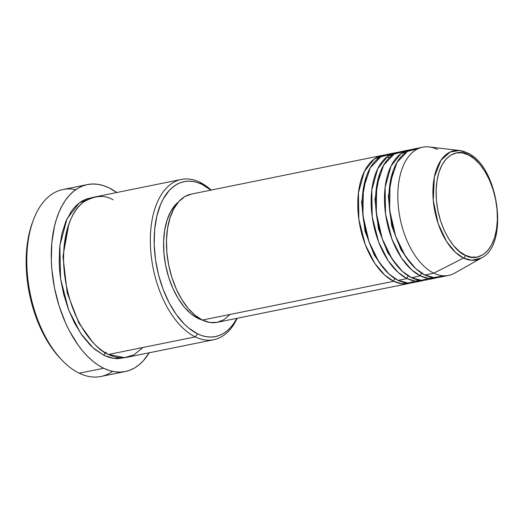 <?xml version="1.0" encoding="UTF-8"?>
<svg xmlns="http://www.w3.org/2000/svg" width="524" height="524" viewBox="0 0 524 524"><rect width="100%" height="100%" fill="white"/><g stroke="black" fill="none" stroke-linecap="round" stroke-linejoin="round"><path stroke-width="0.79" d="M444.044 275.821L433.741 277.543L424.866 274.976L433.767 273.168L424.866 274.976A65.408 36.195 78.5 0 1 389.358 207.445A65.408 36.195 78.5 0 1 413.711 149.026A65.408 36.195 78.5 0 1 418.263 148.626L407.443 151.423L396.976 162.427L390.053 183.079L389.62 210.104L395.705 236.389L405.445 256.328L415.748 268.661L424.866 274.976A65.408 36.195 78.5 0 0 439.695 277.229L448.596 275.428A65.408 36.195 -101.5 0 1 433.767 273.168L463.537 258.037A2.725 2.089 -64.1 0 0 465.26 255.214C456.24 252.882 435.431 227.501 436.119 190.14C437.638 153.185 459.338 148.436 468.233 154.809C477.253 157.141 498.062 182.522 497.374 219.883C495.855 256.839 474.154 261.581 465.26 255.214A2.725 2.089 115.9 0 1 463.537 258.037L471.777 260.277L481.373 257.991A55.721 30.837 -101.5 0 1 463.537 258.037L433.767 273.168A65.408 36.195 78.5 0 0 454.701 273.122L481.373 257.991C509.78 244.498 498.416 165.597 467.205 152.805A2.725 2.089 115.9 0 1 468.233 154.809L474.181 158.674L479.846 164.32L485.001 171.531L489.455 180.027L493.038 189.485L495.612 199.539L497.079 209.803L497.374 219.883L496.497 229.388L494.473 237.962L491.388 245.265L487.353 251.022L482.525 255.011L477.089 257.081L471.259 257.146L465.26 255.214L459.312 251.35L453.646 245.704L448.492 238.492L444.038 229.99L440.455 220.538L437.881 210.484L436.413 200.22L436.119 190.14L436.996 180.629L439.02 172.062L442.105 164.752L446.14 158.995L450.968 155.006L456.404 152.936L462.234 152.87L468.233 154.809A2.725 2.089 -64.1 0 0 467.218 152.812L459.587 150.512A55.721 30.837 -101.5 0 1 466.661 152.654A2.725 2.089 115.9 0 1 467.218 152.812M395.089 278.676A2.725 2.089 -64.1 0 0 393.721 281.283L384.871 275.218L374.876 263.507L365.274 244.643L358.861 219.484L358.423 192.878L364.344 171.505L374.169 159.126L384.812 155.012A65.408 36.195 -101.5 0 0 382.566 155.333A65.408 36.195 -101.5 0 0 358.213 213.759A65.408 36.195 -101.5 0 0 393.721 281.283L202.402 320.059A65.408 36.195 78.5 0 0 217.231 322.319L408.55 283.543A65.408 36.195 -101.5 0 1 393.721 281.283A2.725 2.089 115.9 0 1 395.089 278.676M389.928 157.187L386.28 157.39L389.928 157.187M366.315 176.555L361.606 202.002L364.999 231.189L374.313 255.208L385.317 270.325L374.313 255.208L364.999 231.189L361.606 202.002L366.315 176.555M419.442 280.144L408 283.019L398.168 280.386A65.408 36.195 78.5 0 1 362.66 212.855A65.408 36.195 78.5 0 1 387.013 154.436A65.408 36.195 78.5 0 1 391.566 154.036L380.745 156.833L370.278 167.837L363.361 188.489L362.929 215.515L369.007 241.8L378.754 261.738L389.05 274.072L398.168 280.386A65.408 36.195 78.5 0 0 412.997 282.639L421.899 280.838A65.408 36.195 -101.5 0 1 407.069 278.578L398.22 272.513L388.225 260.801L378.623 241.931L372.21 216.779L371.771 190.173L377.686 168.8L387.518 156.421L398.161 152.307A65.408 36.195 -101.5 0 0 395.915 152.628A65.408 36.195 -101.5 0 0 371.562 211.054A65.408 36.195 -101.5 0 0 407.069 278.578L398.168 280.386L407.069 278.578A2.725 2.089 115.9 0 1 408.438 275.971A2.725 2.089 -64.1 0 0 407.069 278.578L414.969 281.041L424.099 280.255A65.408 36.195 -101.5 0 1 421.899 280.838M379.664 173.85L374.955 199.29L378.348 228.484L387.662 252.502L398.666 267.62L387.662 252.502L378.348 228.484L374.955 199.29L379.664 173.85M432.791 277.438L421.348 280.314L411.517 277.681A65.408 36.195 78.5 0 1 376.009 210.15A65.408 36.195 78.5 0 1 400.362 151.731A65.408 36.195 78.5 0 1 404.914 151.331L394.094 154.128L383.627 165.132L376.704 185.784L376.271 212.809L382.356 239.095L392.103 259.033L402.399 271.367L411.517 277.681A65.408 36.195 78.5 0 0 426.346 279.934L435.248 278.133A65.408 36.195 -101.5 0 1 420.418 275.873L411.569 269.808L401.574 258.096L391.972 239.226L385.559 214.074L385.12 187.468L391.035 166.095L400.86 153.715L411.51 149.602A65.408 36.195 -101.5 0 0 409.264 149.923A65.408 36.195 -101.5 0 0 384.904 208.349A65.408 36.195 -101.5 0 0 420.418 275.873L411.517 277.681L420.418 275.873A2.725 2.089 115.9 0 1 421.787 273.266A2.725 2.089 -64.1 0 0 420.418 275.873L428.318 278.336L437.442 277.55A65.408 36.195 -101.5 0 1 435.248 278.133M393.013 171.145L388.304 196.585L391.697 225.779L401.011 249.797L412.015 264.915L401.011 249.797L391.697 225.779L388.304 196.585L393.013 171.145M113.092 199.841C104.924 194.83 95.342 195.406 84.338 201.563C72.489 209.43 65.592 226.997 63.633 254.251C62.67 280.406 70.891 308.479 80.663 325.26C90.999 341.779 100.281 351.512 108.507 354.46L195.269 336.88A81.757 45.241 -101.5 0 1 150.879 252.47A81.757 45.241 -101.5 0 1 181.324 179.437A81.757 45.241 -101.5 0 1 199.854 182.26A81.757 45.241 -101.5 0 1 211.179 190.074A81.757 45.241 78.5 0 0 199.854 182.26L202.002 184.383A79.032 43.734 -101.5 0 1 210.858 190.14L202.002 184.383L197.528 182.575L193.068 181.501L188.673 181.173L184.389 181.599L180.249 182.771L176.3 184.677L172.579 187.304L169.114 190.618L163.108 199.192L160.619 204.367L156.8 216.242L154.632 229.761L154.194 244.413L155.51 259.629L158.53 274.818L163.134 289.412L169.147 302.839L176.339 314.59L184.428 324.205L188.719 328.096L197.568 333.847L195.269 336.88A81.757 45.241 78.5 0 0 237.162 318.278A81.757 45.241 -101.5 0 1 213.805 339.696A81.757 45.241 -101.5 0 1 195.269 336.88L108.507 354.46A81.757 45.241 78.5 0 0 127.037 357.276L213.805 339.696M236.841 318.343A79.032 43.734 -101.5 0 1 197.568 333.847L202.048 335.661L206.508 336.729L210.897 337.056L215.187 336.631L219.327 335.458L223.276 333.552L226.997 330.932L230.462 327.611L233.625 323.636L236.841 318.343M112.522 371.365A95.381 52.786 -101.5 0 1 79.203 373.206A95.381 52.786 78.5 0 0 100.824 376.494L125.295 371.536A95.381 52.786 -101.5 0 1 103.673 368.248L79.203 373.206L103.673 368.248A95.381 52.786 -101.5 0 1 51.889 269.775A95.381 52.786 -101.5 0 1 87.403 184.572A95.381 52.786 -101.5 0 1 109.031 187.861A95.381 52.786 -101.5 0 1 116.76 192.524L109.031 187.861L103.621 185.673L98.243 184.383L92.938 183.989L87.763 184.5L82.772 185.915L78.004 188.214L73.511 191.384L69.332 195.387L65.513 200.181L62.087 205.729L59.081 211.971L56.54 218.855L54.47 226.303L51.85 242.625L51.326 260.304L51.856 269.447L54.489 287.886L59.107 305.951L65.546 322.941L69.371 330.827L78.05 345.002L82.818 351.159L87.816 356.608L92.99 361.305L98.296 365.195L103.673 368.248L109.084 370.435L114.461 371.726L119.76 372.119L124.935 371.608L129.932 370.193L134.694 367.894L139.194 364.724L143.366 360.722L149.235 352.783A95.381 52.786 -101.5 0 1 125.295 371.536M106.359 352.338A2.725 2.089 -64.1 0 0 104.06 355.364L93.062 347.838L80.644 333.349L68.67 310.018L60.588 278.853L59.834 245.717L66.987 218.849L79.098 203.05L92.355 197.574L86.139 199.081L82.052 201.052L78.2 203.764L74.624 207.196L71.349 211.31L65.834 221.416L61.884 233.697L59.638 247.688L59.186 262.838L59.644 270.672L60.548 278.578L63.673 294.298L68.434 309.396L74.657 323.288L82.091 335.439L90.462 345.388L94.896 349.41L104.06 355.364A2.725 2.089 115.9 0 1 106.359 352.338M68.788 224.383L62.959 256.334L67.216 292.903L78.862 323.053L92.65 342.12L78.862 323.053L67.216 292.903L62.959 256.334L68.788 224.383M229.617 314.904L223.676 319.817L216.982 322.365L209.797 322.45L202.402 320.059L393.721 281.283L401.62 283.746L410.751 282.96A65.408 36.195 -101.5 0 1 408.55 283.543M198.026 318.389A62.677 34.689 78.5 0 0 202.447 320.085L198.026 318.389L191.005 313.824L184.324 307.156L178.232 298.641L172.972 288.613L168.741 277.445L165.708 265.576L163.979 253.459L163.626 241.557L164.667 230.331L167.051 220.211L170.7 211.591L175.461 204.792L178.501 201.923A62.677 34.689 78.5 0 0 165.093 262.242A62.677 34.689 78.5 0 0 198.026 318.389L199.041 318.179L198.026 318.389M459.587 150.512L450.299 151.947L440.959 160.259L434.331 177.217L433.276 200.45L438.169 223.676L446.559 241.479L455.559 252.476L463.537 258.037A55.721 30.837 -101.5 0 1 432.975 195.635A55.721 30.837 -101.5 0 1 459.587 150.512L429.13 146.962A65.408 36.195 78.5 0 0 397.893 199.926A65.408 36.195 78.5 0 0 433.767 273.168A65.408 36.195 -101.5 0 1 398.253 205.644A65.408 36.195 -101.5 0 1 422.606 147.218A65.408 36.195 -101.5 0 1 437.435 149.478M60.077 358.154L52.164 348.499L47.795 341.897L40.021 327.068L33.765 310.562L29.272 293.014L26.717 275.1L26.2 257.507L27.733 240.916L29.259 233.193L32.54 222.281M87.403 184.572L62.932 189.531A95.381 52.786 78.5 0 0 27.418 274.733A95.381 52.786 78.5 0 0 79.203 373.206A95.381 52.786 -101.5 0 1 61.668 359.844A95.381 52.786 -101.5 0 1 33.346 220.113A95.381 52.786 -101.5 0 1 75.705 189.701M124.797 357.63L117.848 358.685L113.302 358.344L108.691 357.237L104.06 355.364L113.688 358.403L124.797 357.63M181.324 179.437L94.562 197.024A81.757 45.241 78.5 0 0 64.118 270.057A81.757 45.241 78.5 0 0 108.507 354.46L124.607 357.65L133.836 354.859L143.013 347.464M382.566 155.333L191.247 194.116A65.408 36.195 78.5 0 0 166.887 252.535A65.408 36.195 78.5 0 0 202.402 320.059L195.072 315.297L188.103 308.341L181.749 299.459L176.254 288.993L171.846 277.34L168.676 264.954L166.868 252.313L166.501 239.894L167.588 228.182L170.077 217.624L173.883 208.624L178.854 201.53L184.802 196.611L191.489 194.063M33.346 220.113L32.508 222.359A92.656 51.273 78.5 0 0 60.024 358.102L61.668 359.844M199.854 182.26A81.757 45.241 78.5 0 0 150.395 236.665A81.757 45.241 78.5 0 0 195.269 336.88L197.568 333.847A79.032 43.734 -101.5 0 1 154.194 236.979A79.032 43.734 -101.5 0 1 202.002 184.383L199.854 182.26M400.362 151.731L409.264 149.923M413.711 149.026L422.606 147.218M387.013 154.436L395.915 152.628"/></g></svg>
